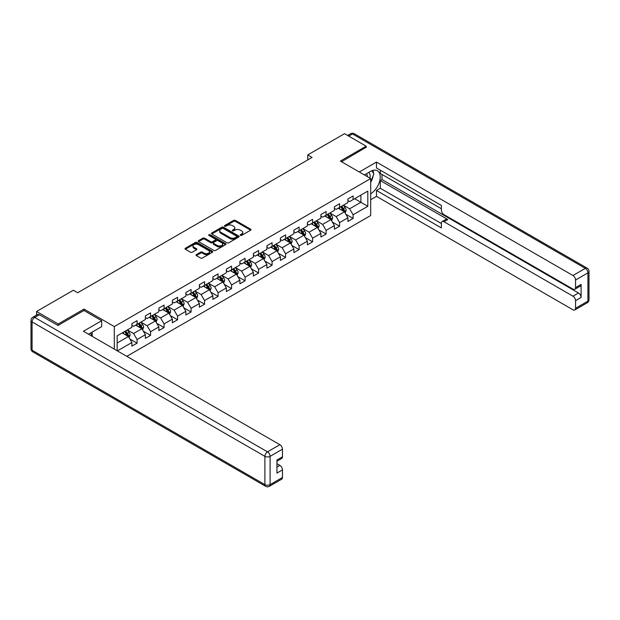 <?xml version="1.0" encoding="UTF-8"?>
<svg xmlns="http://www.w3.org/2000/svg" width="620" height="620" viewBox="0 0 620 620"><rect width="100%" height="100%" fill="white"/><g stroke="black" fill="none" stroke-linecap="round" stroke-linejoin="round"><path stroke-width="0.93" d="M240.436 235.391A0.845 0.488 0 0 0 241.622 235.391L250.651 230.183A1.201 0.698 0 0 0 251.007 229.687A1.201 0.698 0 0 0 250.651 229.199L235.36 220.371A1.201 0.698 0 0 0 233.662 220.371L224.634 225.579A0.845 0.488 0 0 0 225.82 226.269L226.99 225.595A3.844 2.216 0 0 1 232.43 225.595L233.701 226.331A3.844 2.216 0 0 1 234.825 227.897A3.844 2.216 0 0 1 233.701 229.47L232.531 230.144A0.845 0.488 0 0 0 233.725 230.826L234.895 230.152A3.844 2.216 0 0 1 240.328 230.152L241.606 230.888A3.844 2.216 0 0 1 242.73 232.461A3.844 2.216 0 0 1 241.606 234.027L240.436 234.701A0.845 0.488 0 0 0 240.436 235.391L240.436 234.701M196.362 254.603A1.201 0.698 0 0 0 196.013 255.099A1.201 0.698 0 0 0 196.362 255.587L200.655 258.067A1.201 0.698 0 0 0 202.353 258.067L212.381 252.278A1.201 0.698 0 0 0 212.73 251.79A1.201 0.698 0 0 0 212.381 251.294L197.083 242.467A1.201 0.698 0 0 0 195.385 242.467L185.365 248.256A1.201 0.698 0 0 0 185.008 248.744A1.201 0.698 0 0 0 185.365 249.232L190.542 252.224A1.201 0.698 0 0 0 192.239 252.224L196.532 249.751A1.201 0.698 0 0 0 196.881 249.263A1.201 0.698 0 0 0 196.532 248.767L193.959 247.287A3.216 1.852 0 0 1 193.022 245.977A3.216 1.852 0 0 1 195.006 244.257A3.216 1.852 0 0 1 198.508 244.66L208.576 250.472A3.216 1.852 0 0 1 209.513 251.79A3.216 1.852 0 0 1 207.529 253.503A3.216 1.852 0 0 1 204.026 253.1L202.353 252.131A1.201 0.698 0 0 0 200.655 252.131L196.362 254.603L196.362 255.587M84.01 310.535L84.01 309.086L58.218 323.973L36.58 311.48L36.58 315.092M84.01 309.086L114.305 326.577L370.675 178.56L370.675 215.535L126.806 356.329M366.172 147.529L366.172 146.18L340.38 161.068L370.675 178.56M366.172 146.18L344.534 133.688L307.753 154.923L307.753 159.921M36.58 311.48L73.361 290.245L77.686 292.741L312.077 157.418L307.753 154.923M227.075 242.808A1.201 0.698 0 0 0 228.772 242.808L238.801 237.018A1.201 0.698 0 0 0 239.149 236.53A1.201 0.698 0 0 0 238.801 236.042L223.51 227.215A1.201 0.698 0 0 0 221.805 227.215L211.784 232.996A1.201 0.698 0 0 0 211.428 233.492A1.201 0.698 0 0 0 211.784 233.98L227.075 242.808M209.188 235.569A0.845 0.488 0 0 1 210.04 235.693L210.04 234.693L225.587 243.668A1.201 0.698 0 0 1 225.944 244.156A1.201 0.698 0 0 1 225.587 244.652L215.566 250.434A1.201 0.698 0 0 1 213.861 250.434L198.571 241.606L198.571 240.63A1.201 0.698 0 0 0 198.222 241.118A1.201 0.698 0 0 0 198.571 241.606M198.571 240.63L202.864 238.15A1.201 0.698 0 0 1 204.561 238.15L210.761 241.73A1.201 0.698 0 0 0 212.466 241.73L215.31 240.087A1.201 0.698 0 0 0 215.659 239.599A1.201 0.698 0 0 0 215.31 239.103L208.855 235.375A0.845 0.488 0 0 1 210.04 234.693M114.305 349.114L114.305 326.577M129.836 338.993L137.067 343.162L137.067 339.52L145.375 334.722L145.375 338.365L150.567 335.374L150.567 331.723L158.875 326.926L158.875 330.576L164.067 327.577L164.067 323.927L172.375 319.13L172.375 322.78L177.576 319.781L177.576 316.13L185.884 311.333L185.884 314.983L191.076 311.984L191.076 308.334L199.384 303.537L199.384 307.187L204.577 304.188L204.577 300.537L212.885 295.74L212.885 299.39L218.077 296.391L218.077 292.741L226.385 287.944L226.385 291.594L231.585 288.594L231.585 284.952L239.894 280.155L239.894 283.797L245.086 280.798L245.086 277.156L253.394 272.358L253.394 276.001L258.587 273.002L258.587 269.359L266.894 264.562L266.894 268.204L272.087 265.213L272.087 261.562L280.395 256.765L280.395 260.416L285.595 257.416L285.595 253.766L293.903 248.969L293.903 252.619L299.096 249.62L299.096 245.97L307.404 241.172L307.404 244.822L312.596 241.823L312.596 238.173L320.904 233.376L320.904 237.026L326.097 234.027L326.097 230.376L334.405 225.579L334.405 229.229L339.605 226.23L339.605 222.588L347.913 217.79L347.913 221.433L353.106 218.434L353.106 214.791L367.815 206.297L367.815 191.1L360.894 195.099L360.894 202.298L367.815 206.297M137.067 343.162L131.874 346.162L131.874 342.519L117.374 350.889M117.157 350.757L117.157 335.823L131.874 327.321L131.874 323.679L137.067 320.679L137.067 324.322L145.375 319.525L145.375 315.882L150.567 312.883L150.567 316.533L158.875 311.736L158.875 308.086L164.067 305.087L164.067 308.737L172.375 303.94L172.375 300.289L177.576 297.29L177.576 300.94L185.884 296.143L185.884 292.493L191.076 289.494L191.076 293.144L199.384 288.346L199.384 284.696L204.577 281.697L204.577 285.347L212.885 280.55L212.885 276.9L218.077 273.908L218.077 277.551L226.385 272.754L226.385 269.111L231.585 266.112L231.585 269.754L239.894 264.957L239.894 261.315L245.086 258.315L245.086 261.958L253.394 257.161L253.394 253.518L258.587 250.519L258.587 254.169L266.894 249.372L266.894 245.722L272.087 242.722L272.087 246.373L280.395 241.575L280.395 237.925L285.595 234.926L285.595 238.576L293.903 233.779L293.903 230.129L299.096 227.129L299.096 230.779L307.404 225.982L307.404 222.332L312.596 219.333L312.596 222.983L320.904 218.186L320.904 214.536L326.097 211.544L326.097 215.187L334.405 210.389L334.405 206.747L339.605 203.748L339.605 207.39L347.913 202.593L347.913 198.95L353.106 195.951L353.106 199.594L367.815 191.1M135.679 325.128L141.91 328.724L133.602 333.521L127.371 329.925M131.874 325.322L133.602 326.322L137.067 324.322M133.602 333.521L137.067 339.52M141.91 328.724L145.375 334.722M149.18 317.332L155.418 320.928L147.103 325.725L140.872 322.129M145.375 317.533L147.103 318.533L150.567 316.533M147.103 325.725L150.567 331.723M155.418 320.928L158.875 326.926M162.688 309.535L168.919 313.131L160.611 317.928L154.372 314.332M158.875 309.737L160.611 310.736L164.067 308.737M160.611 317.928L164.067 323.927M168.919 313.131L172.375 319.13M176.189 301.738L182.419 305.335L174.112 310.132L167.881 306.536M172.375 301.94L174.112 302.94L177.576 300.94M174.112 310.132L177.576 316.13M182.419 305.335L185.884 311.333M189.689 293.942L195.92 297.538L187.612 302.335L181.381 298.739M185.884 294.144L187.612 295.143L191.076 293.144M187.612 302.335L191.076 308.334M195.92 297.538L199.384 303.537M203.19 286.146L209.428 289.749L201.113 294.547L194.882 290.943M199.384 286.347L201.113 287.347L204.577 285.347M201.113 294.547L204.577 300.537M209.428 289.749L212.885 295.74M216.698 278.349L222.929 281.953L214.621 286.75L208.382 283.146M212.885 278.55L214.621 279.55L218.077 277.551M214.621 286.75L218.077 292.741M222.929 281.953L226.385 287.944M230.198 270.56L236.429 274.156L228.121 278.954L221.89 275.358M226.385 270.754L228.121 271.754L231.585 269.754M228.121 278.954L231.585 284.952M236.429 274.156L239.894 280.155M243.699 262.764L249.93 266.36L241.622 271.157L235.391 267.561M239.894 262.958L241.622 263.957L245.086 261.958M241.622 271.157L245.086 277.156M249.93 266.36L253.394 272.358M257.199 254.967L263.43 258.563L255.122 263.361L248.891 259.764M253.394 255.169L255.122 256.169L258.587 254.169M255.122 263.361L258.587 269.359M263.43 258.563L266.894 264.562M270.708 247.171L276.938 250.767L268.63 255.564L262.392 251.968M266.894 247.372L268.63 248.372L272.087 246.373M268.63 255.564L272.087 261.562M276.938 250.767L280.395 256.765M284.208 239.374L290.439 242.97L282.131 247.767L275.9 244.172M280.395 239.576L282.131 240.576L285.595 238.576M282.131 247.767L285.595 253.766M290.439 242.97L293.903 248.969M297.709 231.578L303.94 235.174L295.632 239.971L289.401 236.375M293.903 231.779L295.632 232.779L299.096 230.779M295.632 239.971L299.096 245.97M303.94 235.174L307.404 241.172M311.209 223.781L317.44 227.385L309.132 232.182L302.901 228.578M307.404 223.983L309.132 224.983L312.596 222.983M309.132 232.182L312.596 238.173M317.44 227.385L320.904 233.376M324.717 215.985L330.948 219.588L322.64 224.386L316.401 220.782M320.904 216.186L322.64 217.186L326.097 215.187M322.64 224.386L326.097 230.376M330.948 219.588L334.405 225.579M338.218 208.196L344.449 211.792L336.141 216.589L329.91 212.993M334.405 208.39L336.141 209.389L339.605 207.39M336.141 216.589L339.605 222.588M344.449 211.792L347.913 217.79M354.663 198.695L360.894 202.298L349.641 208.793L343.41 205.197M347.913 200.593L349.641 201.593L353.106 199.594M349.641 208.793L353.106 214.791M58.218 323.973L58.218 325.322M117.157 343.015L128.41 336.521L122.179 332.925M128.41 336.521L131.874 342.519M345.875 214.264L353.106 218.434M332.374 222.061L339.605 226.23M318.874 229.857L326.097 234.027M305.373 237.654L312.596 241.823M291.865 245.442L299.096 249.62M278.365 253.239L285.595 257.416M264.864 261.036L272.087 265.213M251.363 268.832L258.587 273.002M237.855 276.629L245.086 280.798M224.355 284.425L231.585 288.594M210.854 292.221L218.077 296.391M197.354 300.018L204.577 304.188M183.846 307.807L191.076 311.984M170.345 315.603L177.576 319.781M156.845 323.4L164.067 327.577M143.344 331.196L150.567 335.374M240.769 235.507L241.606 235.026A3.844 2.216 0 0 0 242.73 233.461L242.73 232.461M234.825 227.897L234.825 228.896A3.844 2.216 0 0 1 233.701 230.47L232.872 230.95M250.651 229.199L250.651 230.183L235.36 221.371A1.201 0.698 0 0 0 233.662 221.371L224.967 226.385M238.785 237.034L223.51 228.214A1.201 0.698 0 0 0 221.805 228.214L211.8 233.988M236.677 236.871A0.845 0.488 0 0 0 236.677 236.189L223.254 228.439A0.845 0.488 0 0 0 222.061 228.439L220.828 229.152A3.844 2.216 0 0 0 219.705 230.718A3.844 2.216 0 0 0 220.828 232.291L230.004 237.584A3.844 2.216 0 0 0 235.445 237.584L236.677 236.871L236.677 237.871A0.845 0.488 0 0 0 236.925 237.53L236.925 236.53M219.705 230.718L219.705 231.717A3.844 2.216 0 0 0 220.828 233.29L220.828 232.291M236.677 237.871L235.445 238.584A3.844 2.216 0 0 1 230.004 238.584L220.828 233.29M198.586 241.614L202.864 239.149L202.864 238.15M215.659 239.599L215.659 240.599A1.201 0.698 0 0 1 215.31 241.087L212.466 242.73A1.201 0.698 0 0 1 210.761 242.73L204.561 239.149A1.201 0.698 0 0 0 202.864 239.149M210.04 235.693L225.572 244.66M217.202 245.442A3.216 1.852 0 0 0 220.704 245.846A3.216 1.852 0 0 0 222.688 244.133A3.216 1.852 0 0 0 221.743 242.823L218.194 240.777A1.201 0.698 0 0 0 216.496 240.777L213.652 242.42A1.201 0.698 0 0 0 213.303 242.908A1.201 0.698 0 0 0 213.652 243.397L217.202 245.442L217.202 246.442A3.216 1.852 0 0 0 220.704 246.845A3.216 1.852 0 0 0 222.688 245.133L222.688 244.133M213.303 242.908L213.303 243.908A1.201 0.698 0 0 0 213.652 244.396L213.652 243.397M217.202 246.442L213.652 244.396M209.513 251.79L209.513 252.782A3.216 1.852 0 0 1 207.529 254.502A3.216 1.852 0 0 1 204.026 254.099L202.353 253.131A1.201 0.698 0 0 0 200.655 253.131L196.377 255.595M193.022 245.977L193.022 246.969A3.216 1.852 0 0 0 193.959 248.287L193.959 247.287M196.517 249.759L193.959 248.287M212.358 252.286L197.083 243.466A1.201 0.698 0 0 0 195.385 243.466L185.38 249.248L185.365 248.256M345.131 212.978L346.162 210.381A3.247 1.875 -120 0 0 345.123 207.623L343.341 205.236M340.225 209.351L339.016 207.731M340.659 206.786L342.442 209.165A3.247 1.875 60 0 1 343.372 211.118C343.86 211.769 344.209 211.575 344.41 210.521A3.247 1.875 -120 0 0 343.48 208.568L341.697 206.181M340.884 206.654L342.868 209.297A1.651 0.953 60 0 1 343.162 209.8L344.41 210.521M369.884 178.103A7.959 4.596 120 0 0 368.706 172.445M367.35 176.638A5.448 3.146 120 0 0 366.226 173.902A5.448 3.146 120 0 0 366.211 173.887M371.744 170.787L373.876 173.817L370.675 182.063M90.574 333.025L92.574 336.567M364.397 174.933L370.504 171.415A13.772 7.952 120 0 1 377.386 170.733A13.772 7.952 120 0 1 379.533 181.652A13.772 7.952 120 0 1 370.675 193.797M370.675 199.694L376.472 196.346L376.472 190.456L441.386 227.928L441.386 223.231A3.674 2.124 -120 0 1 442.153 221.549A3.674 2.124 -120 0 1 443.982 221.735L572.95 296.19L578.491 292.997A3.674 2.124 60 0 1 581.087 297.492L581.087 284.402A3.674 2.124 60 0 1 580.328 286.084L574.787 289.276A3.674 2.124 -120 0 0 575.546 287.595L575.546 280A3.674 2.124 -120 0 0 572.95 275.505L585.327 268.359L352.501 133.935L348.735 136.106M382.013 174.46L382.013 179.56L380.285 180.559L380.285 188.255L376.472 190.456M380.285 170.167L380.285 173.46L441.386 208.738M574.787 289.276A3.674 2.124 -120 0 1 572.95 289.098L443.982 214.636A3.674 2.124 -120 0 1 441.386 210.141L441.386 205.445L376.472 167.966L376.472 162.068L572.95 275.505M359.29 171.988L376.472 162.068M376.472 196.346L572.95 309.783A3.674 2.124 -120 0 0 574.787 309.969A3.674 2.124 -120 0 0 575.546 308.287L575.546 300.692A3.674 2.124 -120 0 0 572.95 296.19M366.172 147.227L341.55 161.743M380.285 180.559L447.795 219.534L443.982 221.735M382.013 179.56L578.491 292.997M380.285 188.255L441.386 223.533M442.153 221.549L445.958 219.356A3.674 2.124 60 0 1 447.795 219.534M370.675 182.466A13.772 7.952 120 0 0 373.178 175.607M373.403 173.143A13.772 7.952 120 0 0 373.062 170.329M39.347 314.728L34.674 317.432A3.674 2.124 -120 0 0 32.837 317.246L37.51 314.549A3.674 2.124 60 0 1 39.347 314.728L57.955 325.477L83.925 310.481L101.665 320.726L101.665 326.624L89.373 333.723A13.772 7.952 120 0 0 88.544 334.242M101.665 320.726L83.406 331.274L279.876 444.711A3.674 2.124 60 0 1 282.472 449.206L282.472 456.8A3.674 2.124 60 0 1 281.713 458.482L276.938 461.241M92.233 335.389L92.233 332.072M276.938 467.093L279.876 465.395A3.674 2.124 60 0 1 282.472 469.89L282.472 477.485A3.674 2.124 60 0 1 281.713 479.167L269.336 486.312A3.674 2.124 -120 0 0 270.095 484.631L282.472 477.485M282.472 456.8L276.938 460.001L276.938 473.091L282.472 469.89M279.876 465.395L276.938 463.698M331.63 220.767L332.661 218.178A3.247 1.875 -120 0 0 331.623 215.411L329.84 213.032M326.724 217.147L325.508 215.528M327.159 214.582L328.941 216.961A3.247 1.875 60 0 1 329.871 218.914C330.359 219.565 330.7 219.364 330.91 218.317A3.247 1.875 -120 0 0 329.979 216.365L328.197 213.978M327.383 214.45L329.36 217.093A1.651 0.953 60 0 1 329.662 217.597L330.91 218.317M318.13 228.563L319.161 225.975A3.247 1.875 -120 0 0 318.122 223.208L316.332 220.828M313.224 224.944L312.007 223.324M313.65 222.371L315.44 224.758A3.247 1.875 60 0 1 316.371 226.711C316.851 227.362 317.2 227.16 317.409 226.114A3.247 1.875 -120 0 0 316.479 224.161L314.689 221.774M313.875 222.247L315.859 224.889A1.651 0.953 60 0 1 316.161 225.393L317.409 226.114M304.622 236.36L305.652 233.771A3.247 1.875 -120 0 0 304.622 231.004L302.831 228.617M299.716 232.74L298.507 231.121M300.15 230.167L301.94 232.554A3.247 1.875 60 0 1 302.862 234.507C303.351 235.158 303.699 234.957 303.901 233.903A3.247 1.875 -120 0 0 302.978 231.958L301.188 229.571M300.375 230.036L302.358 232.686A1.651 0.953 60 0 1 302.661 233.19L303.901 233.903M291.121 244.156L292.152 241.56A3.247 1.875 -120 0 0 291.113 238.801L289.331 236.414M286.215 240.537L285.006 238.917M286.649 237.964L288.432 240.351A3.247 1.875 60 0 1 289.362 242.304C289.85 242.955 290.199 242.753 290.4 241.699A3.247 1.875 -120 0 0 289.47 239.754L287.688 237.367M286.874 237.832L288.858 240.483A1.651 0.953 60 0 1 289.153 240.978L290.4 241.699M277.621 251.953L278.651 249.356A3.247 1.875 -120 0 0 277.613 246.597L275.83 244.21M272.715 248.333L271.498 246.713M273.149 245.76L274.931 248.147A3.247 1.875 60 0 1 275.861 250.1C276.349 250.751 276.69 250.55 276.9 249.496A3.247 1.875 -120 0 0 275.97 247.543L274.187 245.163M273.374 245.629L275.35 248.279A1.651 0.953 60 0 1 275.652 248.775L276.9 249.496M264.12 259.749L265.151 257.153A3.247 1.875 -120 0 0 264.112 254.394L262.322 252.007M259.214 256.122L257.998 254.502M259.64 253.557L261.431 255.944A3.247 1.875 60 0 1 262.361 257.889C262.841 258.548 263.19 258.346 263.399 257.292A3.247 1.875 -120 0 0 262.469 255.339L260.679 252.96M259.865 253.425L261.849 256.068A1.651 0.953 60 0 1 262.151 256.572L263.399 257.292M250.612 267.546L251.643 264.949A3.247 1.875 -120 0 0 250.612 262.19L248.822 259.803M245.706 263.919L244.497 262.299M246.14 261.353L247.93 263.74A3.247 1.875 60 0 1 248.853 265.685C249.341 266.337 249.69 266.143 249.891 265.089A3.247 1.875 -120 0 0 248.969 263.136L247.179 260.749M246.365 261.221L248.349 263.864A1.651 0.953 60 0 1 248.651 264.368L249.891 265.089M237.111 275.342L238.142 272.746A3.247 1.875 -120 0 0 237.111 269.987L235.321 267.6M232.206 271.715L230.996 270.095M232.639 269.15L234.422 271.529A3.247 1.875 60 0 1 235.352 273.482C235.84 274.133 236.189 273.939 236.391 272.885A3.247 1.875 -120 0 0 235.46 270.932L233.678 268.545M232.864 269.018L234.848 271.661A1.651 0.953 60 0 1 235.143 272.165L236.391 272.885M223.611 283.131L224.642 280.542A3.247 1.875 -120 0 0 223.603 277.776L221.821 275.396M218.705 279.512L217.488 277.892M219.139 276.946L220.922 279.326A3.247 1.875 60 0 1 221.851 281.279C222.34 281.929 222.681 281.728 222.89 280.682A3.247 1.875 -120 0 0 221.96 278.729L220.178 276.342M219.364 276.815L221.34 279.457A1.651 0.953 60 0 1 221.642 279.961L222.89 280.682M210.11 290.927L211.141 288.339A3.247 1.875 -120 0 0 210.103 285.572L208.32 283.193M205.204 287.308L203.988 285.688M205.631 284.735L207.421 287.122A3.247 1.875 60 0 1 208.351 289.075C208.839 289.726 209.18 289.524 209.389 288.478A3.247 1.875 -120 0 0 208.46 286.525L206.669 284.138M205.856 284.611L207.84 287.254A1.651 0.953 60 0 1 208.142 287.757L209.389 288.478M196.602 298.724L197.633 296.135A3.247 1.875 -120 0 0 196.602 293.369L194.812 290.981M191.696 295.104L190.487 293.485M192.13 292.531L193.921 294.919A3.247 1.875 60 0 1 194.843 296.872C195.331 297.522 195.68 297.321 195.881 296.267A3.247 1.875 -120 0 0 194.959 294.322L193.169 291.935M192.355 292.4L194.339 295.05A1.651 0.953 60 0 1 194.641 295.554L195.881 296.267M183.101 306.52L184.132 303.924A3.247 1.875 -120 0 0 183.101 301.165L181.311 298.778M178.196 302.901L176.987 301.281M178.63 300.328L180.412 302.715A3.247 1.875 60 0 1 181.342 304.668C181.831 305.319 182.179 305.118 182.381 304.063A3.247 1.875 -120 0 0 181.451 302.118L179.668 299.731M178.855 300.196L180.839 302.847A1.651 0.953 60 0 1 181.133 303.351L182.381 304.063M169.601 314.317L170.632 311.721A3.247 1.875 -120 0 0 169.593 308.962L167.811 306.575M164.695 310.697L163.478 309.078M165.129 308.125L166.912 310.512A3.247 1.875 60 0 1 167.842 312.464C168.33 313.115 168.671 312.914 168.88 311.86A3.247 1.875 -120 0 0 167.95 309.907L166.168 307.528M165.354 307.993L167.33 310.643A1.651 0.953 60 0 1 167.633 311.139L168.88 311.86M156.1 322.113L157.131 319.517A3.247 1.875 -120 0 0 156.093 316.758L154.31 314.371M151.195 318.486L149.978 316.867M151.621 315.921L153.411 318.308A3.247 1.875 60 0 1 154.341 320.253C154.829 320.912 155.171 320.711 155.38 319.656A3.247 1.875 -120 0 0 154.45 317.704L152.66 315.324M151.846 315.789L153.83 318.432A1.651 0.953 60 0 1 154.132 318.936L155.38 319.656M142.6 329.91L143.623 327.313A3.247 1.875 -120 0 0 142.592 324.554L140.802 322.168M137.686 326.283L136.477 324.663M138.12 323.717L139.911 326.104A3.247 1.875 60 0 1 140.833 328.05C141.321 328.701 141.67 328.507 141.871 327.453A3.247 1.875 -120 0 0 140.949 325.5L139.159 323.113M138.345 323.586L140.329 326.228A1.651 0.953 60 0 1 140.632 326.732L141.871 327.453M129.092 337.706L130.123 335.11A3.247 1.875 -120 0 0 129.092 332.351L127.301 329.964M124.186 334.079L122.977 332.46M124.62 331.514L126.403 333.893A3.247 1.875 60 0 1 127.333 335.846C127.821 336.497 128.169 336.303 128.371 335.25A3.247 1.875 -120 0 0 127.441 333.297L125.658 330.91M124.845 331.382L126.829 334.025A1.651 0.953 60 0 1 127.123 334.529L128.371 335.25M241.606 235.026L241.606 234.027M232.531 230.826L232.531 230.144M233.701 230.47L233.701 229.47M224.634 226.269L224.634 225.579M233.662 221.371L233.662 220.371M235.36 221.371L235.36 220.371M211.784 233.98L211.784 232.996M221.805 228.214L221.805 227.215M223.51 228.214L223.51 227.215M238.801 237.018L238.801 236.042M230.004 238.584L230.004 237.584M235.445 238.584L235.445 237.584M204.561 239.149L204.561 238.15M210.761 242.73L210.761 241.73M212.466 242.73L212.466 241.73M215.31 241.087L215.31 240.087M225.587 244.652L225.587 243.668M200.655 253.131L200.655 252.131M202.353 253.131L202.353 252.131M204.026 254.099L204.026 253.1M196.532 249.751L196.532 248.767M195.385 243.466L195.385 242.467M197.083 243.466L197.083 242.467M212.381 252.278L212.381 251.294M344.131 211.606L346.138 210.444M343.48 208.568L345.123 207.623M341.178 209.901L342.442 209.165M575.546 287.595L581.087 284.402M581.087 297.492L575.546 300.692M575.546 308.287L587.923 301.142L587.923 272.854L575.546 280M587.923 301.142A3.674 2.124 60 0 1 587.163 302.824A3.674 3.674 0 0 0 589 299.638A3.674 2.124 180 0 1 587.923 301.142M587.923 272.854A3.674 2.124 0 0 0 589 271.358A3.674 3.674 0 0 0 587.163 268.173A3.674 2.124 -60 0 0 585.327 268.359A3.674 2.124 60 0 1 587.923 272.854M347.657 135.486L350.664 133.75A3.674 2.124 60 0 1 352.501 133.935A3.674 2.124 -60 0 1 354.338 133.75L587.163 268.173M32.837 317.246A3.674 3.674 0 0 0 31 320.431A3.674 2.124 180 0 0 32.077 321.927A3.674 2.124 -60 0 1 34.674 317.432L267.499 451.856A3.674 2.124 -60 0 0 264.903 456.351L32.077 321.927L32.077 350.215L264.903 484.631L264.903 456.351A3.674 2.124 -0 0 0 270.095 456.351L270.095 484.631A3.674 2.124 180 0 1 264.903 484.631A3.674 2.124 -60 0 0 265.662 486.312A3.674 3.674 0 0 0 269.336 486.312M282.472 449.206L270.095 456.351A3.674 2.124 -120 0 0 267.499 451.856L279.876 444.711M32.837 351.889A3.674 2.124 -60 0 1 32.077 350.215A3.674 2.124 -0 0 1 31 348.711A3.674 3.674 0 0 0 32.837 351.889L265.662 486.312M330.623 219.403L332.638 218.24M329.979 216.365L331.623 215.411M327.67 217.697L328.941 216.961M317.122 227.199L319.137 226.037M316.479 224.161L318.122 223.208M314.17 225.494L315.44 224.758M303.622 234.996L305.637 233.833M302.978 231.958L304.622 231.004M300.669 233.29L301.94 232.554M290.121 242.784L292.129 241.629M289.47 239.754L291.113 238.801M287.169 241.079L288.432 240.351M276.613 250.581L278.628 249.418M275.97 247.543L277.613 246.597M273.66 248.876L274.931 248.147M263.113 258.377L265.127 257.215M262.469 255.339L264.112 254.394M260.16 256.672L261.431 255.944M249.612 266.174L251.627 265.011M248.969 263.136L250.612 262.19M246.659 264.469L247.93 263.74M236.112 273.97L238.119 272.808M235.46 270.932L237.111 269.987M233.159 272.265L234.422 271.529M222.603 281.767L224.618 280.604M221.96 278.729L223.603 277.776M219.651 280.062L220.922 279.326M209.103 289.563L211.118 288.401M208.46 286.525L210.103 285.572M206.15 287.858L207.421 287.122M195.602 297.36L197.617 296.197M194.959 294.322L196.602 293.369M192.65 295.655L193.921 294.919M182.102 305.149L184.109 303.994M181.451 302.118L183.101 301.165M179.149 303.444L180.412 302.715M168.594 312.945L170.608 311.783M167.95 309.907L169.593 308.962M165.641 311.24L166.912 310.512M155.093 320.742L157.108 319.579M154.45 317.704L156.093 316.758M152.14 319.037L153.411 318.308M141.593 328.538L143.608 327.376M140.949 325.5L142.592 324.554M138.64 326.833L139.911 326.104M128.092 336.335L130.099 335.172M127.441 333.297L129.092 332.351M125.139 334.63L126.403 333.893M574.787 309.969L587.163 302.824M589 299.638L589 271.358M354.338 133.75A3.674 3.674 0 0 0 350.664 133.75M31 320.431L31 348.711"/></g></svg>
